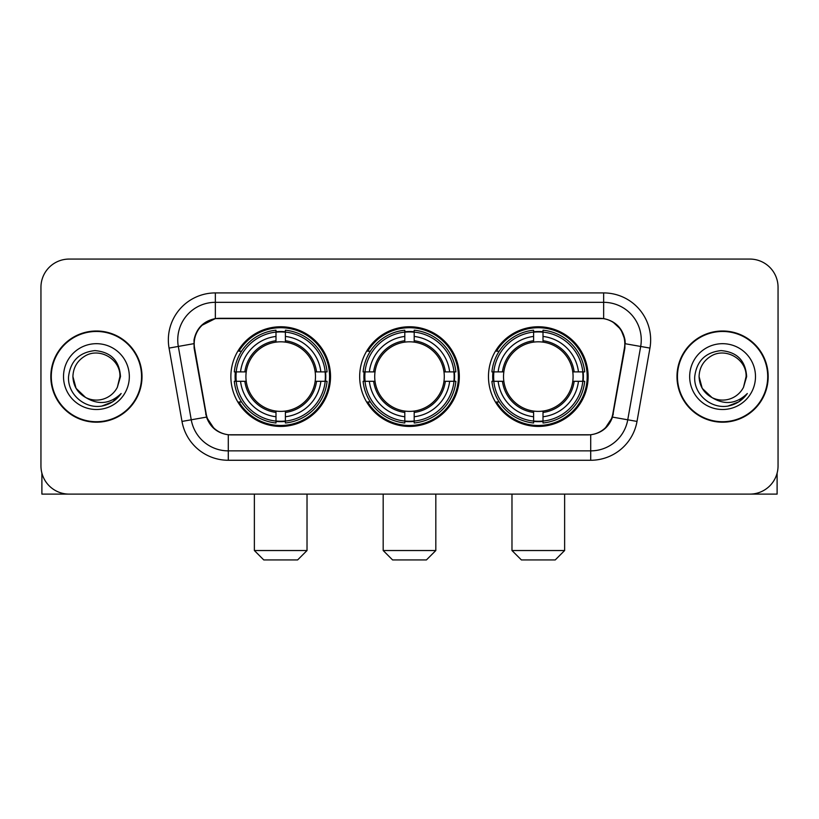 <?xml version="1.0" encoding="UTF-8"?>
<svg xmlns="http://www.w3.org/2000/svg" width="819" height="819" viewBox="0 0 819 819"><rect width="100%" height="100%" fill="white"/><g stroke="black" fill="none" stroke-linecap="round" stroke-linejoin="round"><path stroke-width="1.23" d="M359.674 376.597A49.826 49.826 0 0 0 409.5 426.423A49.826 49.826 0 0 0 459.326 376.597A49.826 49.826 0 0 0 409.5 326.761A49.826 49.826 0 0 0 359.674 376.597M488.472 376.597A49.826 49.826 0 0 0 538.308 426.423A49.826 49.826 0 0 0 588.134 376.597A49.826 49.826 0 0 0 538.308 326.761A49.826 49.826 0 0 0 488.472 376.597M230.866 376.597A49.826 49.826 0 0 0 280.692 426.423A49.826 49.826 0 0 0 330.528 376.597A49.826 49.826 0 0 0 280.692 326.761A49.826 49.826 0 0 0 230.866 376.597M194.195 343.683A25.389 25.389 0 0 0 194.584 348.095L206.193 413.912A25.389 25.389 0 0 0 231.193 434.889L587.807 434.889A25.389 25.389 0 0 0 612.807 413.912L624.416 348.095A25.389 25.389 0 0 0 599.416 318.304L219.584 318.304A25.389 25.389 0 0 0 194.195 343.683M235.34 381.296A45.598 45.598 0 0 1 235.34 371.898M492.946 381.296A45.598 45.598 0 0 1 492.946 371.898M364.148 381.296A45.598 45.598 0 0 1 364.148 371.898M50.819 376.597A45.598 45.598 0 0 0 96.417 422.194A45.598 45.598 0 0 0 142.015 376.597A45.598 45.598 0 0 0 96.417 330.999A45.598 45.598 0 0 0 50.819 376.597M676.985 376.597A45.598 45.598 0 0 0 722.583 422.194A45.598 45.598 0 0 0 768.181 376.597A45.598 45.598 0 0 0 722.583 330.999A45.598 45.598 0 0 0 676.985 376.597M194.011 339.926C196.447 328.163 203.562 321.048 215.356 318.581L603.644 318.581C615.427 321.038 622.542 328.153 624.989 339.926L624.887 348.095L612.499 417.106C608.793 427.323 601.525 433.22 590.714 434.766L228.286 434.766C217.496 433.241 210.237 427.344 206.501 417.106L194.113 348.095L194.011 339.926M201.218 325.675L215.356 318.581L215.356 302.324L603.644 302.324A37.602 37.602 0 0 1 640.683 346.457L627.753 419.789A37.602 37.602 0 0 1 590.714 450.87L228.286 450.87A37.602 37.602 0 0 1 191.247 419.789L178.317 346.457A37.602 37.602 0 0 1 215.356 302.324L215.356 292.915L603.644 292.915L603.644 318.581M612.581 321.703L620.874 329.422L624.989 339.926L625.276 343.745L649.938 348.085L637.008 421.427A47.011 47.011 0 0 1 590.714 460.268L228.286 460.268A47.011 47.011 0 0 1 181.992 421.427L169.062 348.085A47.011 47.011 0 0 1 215.356 292.915M230.723 434.889L228.286 434.766L228.286 460.268M590.714 460.268L590.714 434.766L588.277 434.889M637.008 421.427L612.499 417.106L604.913 428.675M214.25 428.818L206.501 417.106L181.992 421.427M613.277 413.912L613.124 414.711M205.876 414.711L205.723 413.912M169.062 348.085L193.724 343.683M778.05 287.274A28.204 28.204 0 0 0 749.846 259.07L69.154 259.07A28.204 28.204 0 0 0 40.95 287.274L40.95 465.909A28.204 28.204 0 0 0 69.154 494.113L749.846 494.113A28.204 28.204 0 0 0 778.05 465.909L778.05 287.274L778.05 465.909M40.95 287.274L40.95 465.909M749.846 259.07L69.154 259.07M69.154 494.113L749.846 494.113M141.554 376.597A45.127 45.127 0 0 0 96.417 331.47A45.127 45.127 0 0 0 51.29 376.597A45.127 45.127 0 0 0 96.417 421.724A45.127 45.127 0 0 0 141.554 376.597M85.545 397.43L76.065 388.349L72.911 376.597C73.229 367.731 77.15 360.944 84.664 356.234C99.314 346.857 120.731 359.213 119.922 376.597L117.352 387.285L120.495 376.597C119.42 360.647 110.893 351.986 94.912 350.604C79.3 352.313 70.516 360.974 68.561 376.597C67.342 394.041 84.562 408.978 101.628 406.101C109.838 404.525 116.349 400.327 121.151 393.509C110.309 403.931 98.546 405.292 85.872 397.594A23.505 23.505 0 0 0 117.352 387.285L119.922 376.914M85.872 397.594C77.651 393.069 73.331 386.066 72.911 376.597M63.513 376.597A32.903 32.903 0 0 0 96.417 409.5A32.903 32.903 0 0 0 129.33 376.597A32.903 32.903 0 0 0 96.417 343.683A32.903 32.903 0 0 0 63.513 376.597M121.089 393.611L112.756 401.719M112.561 401.842L101.771 406.081M41.892 473.136L41.892 494.113L150.952 494.113M767.71 376.597A45.127 45.127 0 0 0 722.583 331.47A45.127 45.127 0 0 0 677.446 376.597A45.127 45.127 0 0 0 722.583 421.724A45.127 45.127 0 0 0 767.71 376.597M746.078 376.914L743.509 387.285L746.652 376.597C745.577 360.647 737.059 351.986 721.068 350.604C705.456 352.313 696.682 360.974 694.727 376.597C693.498 394.041 710.718 408.978 727.784 406.101C736.005 404.525 742.505 400.327 747.317 393.509C736.465 403.931 724.702 405.292 712.028 397.594L702.221 388.349L699.078 376.597C699.395 367.731 703.306 360.944 710.831 356.234C725.48 346.857 746.887 359.213 746.089 376.597L743.509 387.285A23.505 23.505 0 0 1 712.028 397.594C703.808 393.069 699.498 386.066 699.078 376.597M689.67 376.597A32.903 32.903 0 0 0 722.583 409.5A32.903 32.903 0 0 0 755.487 376.597A32.903 32.903 0 0 0 722.583 343.683A32.903 32.903 0 0 0 689.67 376.597M747.245 393.611L738.912 401.719M738.718 401.842L727.927 406.081M297.614 559.93L263.769 559.93L254.371 550.532L307.023 550.532L297.614 559.93M285.401 421.099L285.401 422.993A46.632 46.632 0 0 0 327.088 381.296L325.204 381.296A44.748 44.748 0 0 1 285.401 421.099L285.401 416.748A40.428 40.428 0 0 0 320.853 381.296L315.161 381.296A34.787 34.787 0 0 0 285.401 342.127L285.401 332.084A44.748 44.748 0 0 1 325.204 371.898L327.088 371.898A46.632 46.632 0 0 0 285.401 330.2L285.401 332.084M236.189 381.296L234.295 381.296A46.632 46.632 0 0 0 275.993 422.993L275.993 421.099A44.748 44.748 0 0 1 236.189 381.296L240.54 381.296A40.428 40.428 0 0 0 275.993 416.748L275.993 411.066A34.787 34.787 0 0 0 315.161 381.296L316.554 381.296A36.159 36.159 0 0 1 285.401 412.448L285.401 416.748M275.993 332.084L275.993 330.2A46.632 46.632 0 0 0 234.295 371.898L236.189 371.898A44.748 44.748 0 0 1 275.993 332.084L275.993 336.445A40.428 40.428 0 0 0 240.54 371.898L246.232 371.898A34.787 34.787 0 0 0 275.993 411.066L275.993 412.448A36.159 36.159 0 0 1 244.84 381.296L240.54 381.296M236.281 381.296A44.656 44.656 0 0 1 236.281 371.898M285.401 332.186A44.656 44.656 0 0 0 275.993 332.186M325.102 371.898A44.656 44.656 0 0 1 325.102 381.296M325.204 371.898L320.853 371.898A40.428 40.428 0 0 0 285.401 336.445M320.853 381.296L325.204 381.296M275.993 416.748L275.993 421.099M315.161 371.898L320.853 371.898M285.401 411.118L285.401 412.448M275.993 411.066A34.787 34.787 0 0 1 246.232 381.296L244.84 381.296M285.401 421.007A44.656 44.656 0 0 1 275.993 421.007M240.54 371.898L236.189 371.898M275.993 342.066L275.993 336.445M285.401 342.127A34.787 34.787 0 0 0 246.232 371.898L244.84 371.898A36.159 36.159 0 0 1 275.993 340.735M285.401 342.066L285.401 340.735A36.159 36.159 0 0 1 316.554 371.898M241.574 351.208L238.913 351.208A48.894 48.894 0 0 1 329.586 376.597A48.894 48.894 0 0 1 238.913 401.975L241.574 401.975M426.423 559.93L392.577 559.93L383.179 550.532L435.821 550.532L426.423 559.93M414.199 421.099L414.199 422.993A46.632 46.632 0 0 0 455.896 381.296L454.002 381.296A44.748 44.748 0 0 1 414.199 421.099L414.199 416.748A40.428 40.428 0 0 0 449.651 381.296L443.97 381.296A34.787 34.787 0 0 0 414.199 342.127L414.199 332.084A44.748 44.748 0 0 1 454.002 371.898L455.896 371.898A46.632 46.632 0 0 0 414.199 330.2L414.199 332.084M364.998 381.296L363.104 381.296A46.632 46.632 0 0 0 404.801 422.993L404.801 421.099A44.748 44.748 0 0 1 364.998 381.296L369.349 381.296A40.428 40.428 0 0 0 404.801 416.748L404.801 411.066A34.787 34.787 0 0 0 443.97 381.296L445.352 381.296A36.159 36.159 0 0 1 414.199 412.448L414.199 416.748M404.801 332.084L404.801 330.2A46.632 46.632 0 0 0 363.104 371.898L364.998 371.898A44.748 44.748 0 0 1 404.801 332.084L404.801 336.445A40.428 40.428 0 0 0 369.349 371.898L375.03 371.898A34.787 34.787 0 0 0 404.801 411.066L404.801 412.448A36.159 36.159 0 0 1 373.648 381.296L369.349 381.296M365.09 381.296A44.656 44.656 0 0 1 365.09 371.898M414.199 332.186A44.656 44.656 0 0 0 404.801 332.186M453.91 371.898A44.656 44.656 0 0 1 453.91 381.296M454.002 371.898L449.651 371.898A40.428 40.428 0 0 0 414.199 336.445M449.651 381.296L454.002 381.296M404.801 416.748L404.801 421.099M443.97 371.898L449.651 371.898M414.199 411.118L414.199 412.448M404.801 411.066A34.787 34.787 0 0 1 375.03 381.296L373.648 381.296M414.199 421.007A44.656 44.656 0 0 1 404.801 421.007M369.349 371.898L364.998 371.898M404.801 342.066L404.801 336.445M414.199 342.127A34.787 34.787 0 0 0 375.03 371.898L373.648 371.898A36.159 36.159 0 0 1 404.801 340.735M414.199 342.066L414.199 340.735A36.159 36.159 0 0 1 445.352 371.898M370.383 351.208L367.721 351.208A48.894 48.894 0 0 1 458.394 376.597A48.894 48.894 0 0 1 367.721 401.975L370.383 401.975M555.231 559.93L521.386 559.93L511.977 550.532L564.629 550.532L555.231 559.93M543.007 421.099L543.007 422.993A46.632 46.632 0 0 0 584.705 381.296L582.811 381.296A44.748 44.748 0 0 1 543.007 421.099L543.007 416.748A40.428 40.428 0 0 0 578.46 381.296L572.768 381.296A34.787 34.787 0 0 0 543.007 342.127L543.007 332.084A44.748 44.748 0 0 1 582.811 371.898L584.705 371.898A46.632 46.632 0 0 0 543.007 330.2L543.007 332.084M493.796 381.296L491.912 381.296A46.632 46.632 0 0 0 533.599 422.993L533.599 421.099A44.748 44.748 0 0 1 493.796 381.296L498.147 381.296A40.428 40.428 0 0 0 533.599 416.748L533.599 411.066A34.787 34.787 0 0 0 572.768 381.296L574.16 381.296A36.159 36.159 0 0 1 543.007 412.448L543.007 416.748M533.599 332.084L533.599 330.2A46.632 46.632 0 0 0 491.912 371.898L493.796 371.898A44.748 44.748 0 0 1 533.599 332.084L533.599 336.445A40.428 40.428 0 0 0 498.147 371.898L503.839 371.898A34.787 34.787 0 0 0 533.599 411.066L533.599 412.448A36.159 36.159 0 0 1 502.446 381.296L498.147 381.296M493.898 381.296A44.656 44.656 0 0 1 493.898 371.898M543.007 332.186A44.656 44.656 0 0 0 533.599 332.186M582.719 371.898A44.656 44.656 0 0 1 582.719 381.296M582.811 371.898L578.46 371.898A40.428 40.428 0 0 0 543.007 336.445M578.46 381.296L582.811 381.296M533.599 416.748L533.599 421.099M572.768 371.898L578.46 371.898M543.007 411.118L543.007 412.448M533.599 411.066A34.787 34.787 0 0 1 503.839 381.296L502.446 381.296M543.007 421.007A44.656 44.656 0 0 1 533.599 421.007M498.147 371.898L493.796 371.898M533.599 342.066L533.599 336.445M543.007 342.127A34.787 34.787 0 0 0 503.839 371.898L502.446 371.898A36.159 36.159 0 0 1 533.599 340.735M543.007 342.066L543.007 340.735A36.159 36.159 0 0 1 574.16 371.898M499.191 351.208L496.519 351.208A48.894 48.894 0 0 1 587.192 376.597A48.894 48.894 0 0 1 496.519 401.975L499.191 401.975M777.108 473.136L777.108 494.113L668.048 494.113M603.644 292.915A47.011 47.011 0 0 1 649.938 348.085M178.317 346.457A37.602 37.602 0 0 1 177.743 339.926M285.401 411.066A34.787 34.787 0 0 0 315.161 381.296M275.993 421.427A45.076 45.076 0 0 0 285.401 421.427M325.532 381.296A45.076 45.076 0 0 0 325.532 371.898M285.401 331.756A45.076 45.076 0 0 0 275.993 331.756M414.199 411.066A34.787 34.787 0 0 0 443.97 381.296M404.801 421.427A45.076 45.076 0 0 0 414.199 421.427M454.33 381.296A45.076 45.076 0 0 0 454.33 371.898M414.199 331.756A45.076 45.076 0 0 0 404.801 331.756M543.007 411.066A34.787 34.787 0 0 0 572.768 381.296M533.599 421.427A45.076 45.076 0 0 0 543.007 421.427M583.138 381.296A45.076 45.076 0 0 0 583.138 371.898M543.007 331.756A45.076 45.076 0 0 0 533.599 331.756M307.023 494.113L307.023 550.532M254.371 494.113L254.371 550.532M435.821 494.113L435.821 550.532M383.179 494.113L383.179 550.532M564.629 494.113L564.629 550.532M511.977 494.113L511.977 550.532"/></g></svg>
